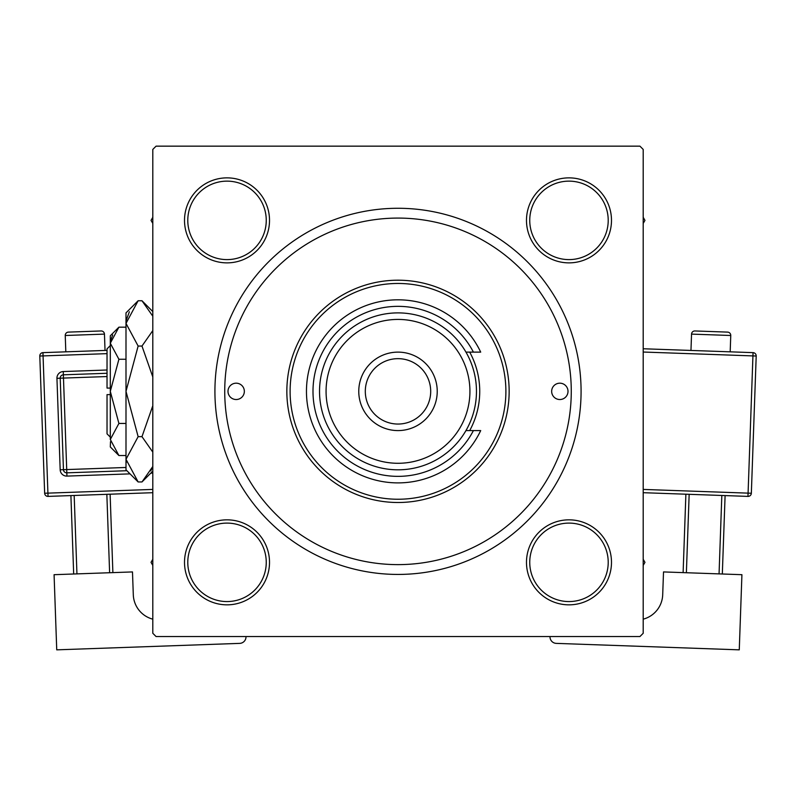 <?xml version="1.0" encoding="UTF-8"?>
<svg xmlns="http://www.w3.org/2000/svg" width="796" height="796" viewBox="0 0 796 796"><rect width="100%" height="100%" fill="white"/><g stroke="black" fill="none" stroke-linecap="round" stroke-linejoin="round"><path stroke-width="1.19" d="M184.513 562.334A42.496 42.496 0 0 1 227.019 519.838A42.496 42.496 0 0 1 269.516 562.334A42.496 42.496 0 0 1 227.019 604.841A42.496 42.496 0 0 1 184.513 562.334M266.252 562.334A39.233 39.233 0 0 0 227.019 523.101A39.233 39.233 0 0 0 187.786 562.334A39.233 39.233 0 0 0 227.019 601.567A39.233 39.233 0 0 0 266.252 562.334M184.513 220.373A42.496 42.496 0 0 1 227.019 177.866A42.496 42.496 0 0 1 269.516 220.373A42.496 42.496 0 0 1 227.019 262.869A42.496 42.496 0 0 1 184.513 220.373M266.252 220.373A39.233 39.233 0 0 0 227.019 181.14A39.233 39.233 0 0 0 187.786 220.373A39.233 39.233 0 0 0 227.019 259.605A39.233 39.233 0 0 0 266.252 220.373M526.484 220.373A42.496 42.496 0 0 1 568.981 177.866A42.496 42.496 0 0 1 611.487 220.373A42.496 42.496 0 0 1 568.981 262.869A42.496 42.496 0 0 1 526.484 220.373M608.214 220.373A39.233 39.233 0 0 0 568.981 181.14A39.233 39.233 0 0 0 529.748 220.373A39.233 39.233 0 0 0 568.981 259.605A39.233 39.233 0 0 0 608.214 220.373M526.484 562.334A42.496 42.496 0 0 1 568.981 519.838A42.496 42.496 0 0 1 611.487 562.334A42.496 42.496 0 0 1 568.981 604.841A42.496 42.496 0 0 1 526.484 562.334M608.214 562.334A39.233 39.233 0 0 0 568.981 523.101A39.233 39.233 0 0 0 529.748 562.334A39.233 39.233 0 0 0 568.981 601.567A39.233 39.233 0 0 0 608.214 562.334M214.92 391.353A183.08 183.08 0 0 1 398 208.273A183.08 183.08 0 0 1 581.08 391.353A183.08 183.08 0 0 1 398 574.433A183.08 183.08 0 0 1 214.92 391.353M639.924 146.156L156.076 146.156L152.802 149.429L152.802 633.278L156.076 636.551L639.924 636.551L643.198 633.278L643.198 149.429L639.924 146.156M568.006 391.353A8.169 8.169 0 0 0 559.827 383.184A8.169 8.169 0 0 0 551.658 391.353A8.169 8.169 0 0 0 559.827 399.522A8.169 8.169 0 0 0 568.006 391.353M244.342 391.353A8.169 8.169 0 0 0 236.173 383.184A8.169 8.169 0 0 0 227.994 391.353A8.169 8.169 0 0 0 236.173 399.522A8.169 8.169 0 0 0 244.342 391.353M469.7 430.586A81.729 81.729 0 0 0 469.7 352.121M290.112 391.353A107.888 107.888 0 0 0 398 499.241A107.888 107.888 0 0 0 505.888 391.353A107.888 107.888 0 0 0 398 283.466A107.888 107.888 0 0 0 290.112 391.353M509.151 391.353A111.151 111.151 0 0 1 398 502.505A111.151 111.151 0 0 1 286.849 391.353A111.151 111.151 0 0 1 398 280.202A111.151 111.151 0 0 1 509.151 391.353M224.731 391.353A173.269 173.269 0 0 0 398 564.623A173.269 173.269 0 0 0 571.269 391.353A173.269 173.269 0 0 0 398 218.084A173.269 173.269 0 0 0 224.731 391.353M643.198 565.399L644.959 562.334L643.198 559.28M152.802 559.28L151.041 562.334L152.802 565.399M643.198 223.427L644.959 220.373L643.198 217.318M152.802 217.318L151.041 220.373L152.802 223.427M326.071 391.353A71.929 71.929 0 0 0 398 463.282A71.929 71.929 0 0 0 469.929 391.353A71.929 71.929 0 0 0 398 319.425A71.929 71.929 0 0 0 326.071 391.353M476.466 391.353A78.466 78.466 0 0 1 398 469.819A78.466 78.466 0 0 1 319.534 391.353A78.466 78.466 0 0 1 398 312.888A78.466 78.466 0 0 1 476.466 391.353M365.304 391.353A32.696 32.696 0 0 0 398 424.049A32.696 32.696 0 0 0 430.696 391.353A32.696 32.696 0 0 0 398 358.658A32.696 32.696 0 0 0 365.304 391.353M437.233 391.353A39.233 39.233 0 0 1 398 430.586A39.233 39.233 0 0 1 358.767 391.353A39.233 39.233 0 0 1 398 352.121A39.233 39.233 0 0 1 437.233 391.353M473.411 352.121A85.003 85.003 0 0 0 344.32 325.445A85.003 85.003 0 0 0 344.32 457.262A85.003 85.003 0 0 0 473.411 430.586L480.704 430.586A91.54 91.54 0 0 1 341.066 463.033A91.54 91.54 0 0 1 341.066 319.674A91.54 91.54 0 0 1 480.704 352.121L465.949 352.121M465.949 430.586L473.411 430.586M105.032 350.449L104.455 334.111A3.274 3.274 0 0 0 101.072 330.957L68.396 332.111L101.072 330.957M104.455 334.111L65.242 335.494A3.274 3.274 0 0 1 68.396 332.111M65.242 335.494L65.819 351.832M152.802 619.169A26.159 26.159 0 0 1 133.3 594.791L132.484 571.926L54.078 574.692L56.735 649.844L239.696 643.377A6.537 6.537 0 0 0 246.004 636.611L245.994 636.551M73.68 574.006L70.904 495.59M74.177 495.47L76.943 573.886M109.619 572.732L106.843 494.316M110.117 494.207L112.883 572.613M152.802 492.694L48.039 496.396A3.274 3.274 0 0 1 44.656 493.241L39.8 356.021A3.274 3.274 0 0 1 42.954 352.638L107.032 350.369M126.892 470.715L66.834 472.834A3.274 3.274 0 0 1 63.451 469.68L60.207 378.2A3.274 3.274 0 0 1 63.362 374.816L107.032 373.274M730.758 335.494L691.545 334.111A3.274 3.274 0 0 1 694.928 330.957L727.604 332.111A3.274 3.274 0 0 1 730.758 335.494L730.181 351.832M691.545 334.111L690.968 350.449M643.198 619.169A26.159 26.159 0 0 0 662.7 594.791L663.516 571.926L741.922 574.692L739.265 649.844L556.305 643.377A6.537 6.537 0 0 1 549.996 636.611L550.006 636.551M689.157 494.316L686.381 572.732M719.057 573.886L721.823 495.47M725.096 495.59L722.32 574.006M683.117 572.613L685.883 494.207M643.198 348.757L753.046 352.638A3.274 3.274 0 0 1 756.2 356.021L751.344 493.241L748.081 493.132L752.936 355.911L643.198 352.031M643.198 489.421L748.081 493.132L747.961 496.396A3.274 3.274 0 0 0 751.344 493.241A3.274 3.274 0 0 1 747.961 496.396L643.198 492.694M110.306 437.123L107.032 433.85L107.032 394.627L110.306 394.627M110.485 441.7L110.306 446.934L118.903 455.531L110.306 439.482L118.903 423.442L110.306 391.353L118.903 359.265L110.306 343.225L118.903 327.176L125.997 327.176M118.903 359.265L125.997 359.265M112.674 335.017L110.485 341.006L112.674 335.026M118.903 455.531L125.997 455.531M118.903 423.442L125.997 423.442M150.733 470.943L152.802 466.496L141.977 481.958L138.136 481.958L125.997 469.819L125.997 312.888L138.136 300.749L141.977 300.749L152.802 316.211M138.136 481.958L125.997 459.302L138.136 436.656L125.997 391.353L138.136 346.051L125.997 323.405L138.136 300.749M138.136 346.051L141.977 346.051L152.802 376.976M152.802 330.589L141.977 346.051M129.38 311.763L126.246 320.271M125.997 459.302L126.246 462.436M138.136 436.656L141.977 436.656L152.802 452.108M152.802 405.741L141.977 436.656M110.306 439.482L110.306 335.773L118.903 327.176M110.306 388.08L107.032 388.08L107.032 348.857L110.306 345.583M107.032 353.643L43.064 355.911L47.919 493.132L152.802 489.421M152.802 473.063L150.792 473.132M130.046 473.869L66.944 476.098L66.715 469.57L125.997 467.471M107.032 376.548L63.481 378.08L63.252 371.553A6.537 6.537 0 0 0 56.944 378.319L60.178 469.799A6.537 6.537 0 0 0 66.944 476.098M63.252 371.553L107.032 370.001M56.944 378.319L63.481 378.08L66.715 469.57L60.178 469.799M39.8 356.021L43.064 355.911L42.954 352.638M48.039 496.396L47.919 493.132L44.656 493.241M753.046 352.638L752.936 355.911L756.2 356.021A3.274 3.274 0 0 0 753.046 352.638M152.802 471.123L141.977 481.958M152.802 311.584L141.977 300.749"/></g></svg>
